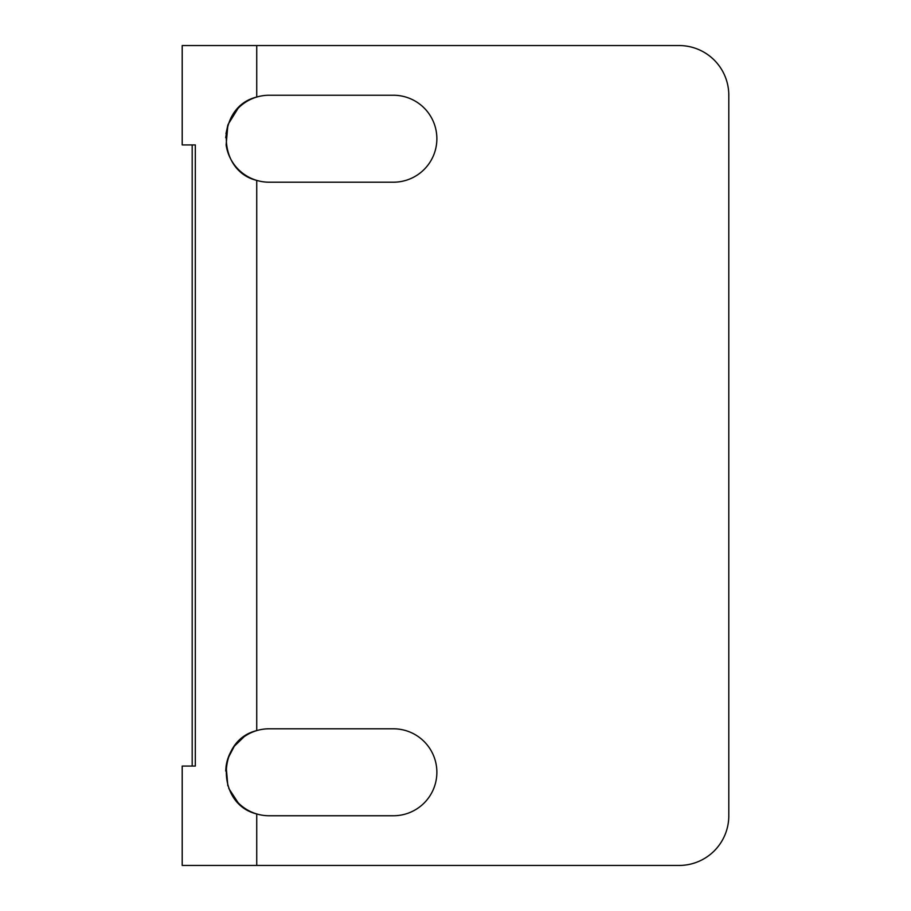 <?xml version="1.0" encoding="UTF-8"?>
<svg xmlns="http://www.w3.org/2000/svg" width="911" height="911" viewBox="0 0 911 911"><rect width="100%" height="100%" fill="white"/><g stroke="black" fill="none" stroke-linecap="round" stroke-linejoin="round"><path stroke-width="1.37" d="M227.841 785.829L226.122 766.071L225.7 771.025M228.809 788.482L238.101 802.705A43.477 43.477 0 0 0 256.731 813.944L256.731 865.45L679.105 865.45A49.695 49.695 0 0 0 728.8 815.755L728.8 95.245L728.8 815.755M269.155 815.755A43.477 43.477 0 0 1 256.731 813.944C216.146 804.311 216.226 740.176 256.731 730.611A43.477 43.477 0 0 1 269.155 728.8L393.381 728.8A43.477 43.477 0 0 1 436.87 772.277A43.477 43.477 0 0 1 393.381 815.755L269.155 815.755M228.103 124.397L238.101 108.295A43.477 43.477 0 0 1 269.155 95.245L393.381 95.245A43.477 43.477 0 0 1 436.87 138.723A43.477 43.477 0 0 1 393.381 182.2L269.155 182.2A43.477 43.477 0 0 1 256.731 180.389L256.731 730.611A43.477 43.477 0 0 0 226.122 766.071L227.898 758.567M227.978 758.316L234.241 746.371M234.434 746.109L244.159 736.703M195.318 144.929L192.187 144.929L192.187 766.071L195.318 766.071L195.318 144.929L182.2 144.929L182.2 45.55L679.105 45.55A49.695 49.695 0 0 1 728.8 95.245M225.962 133.723L227.807 125.297M227.864 125.103L226.122 144.929A43.477 43.477 0 0 0 256.731 180.389C216.146 170.756 216.226 106.621 256.731 97.056A43.477 43.477 0 0 1 269.155 95.245M679.105 865.45L182.2 865.45L182.2 766.071L195.318 766.071M225.689 137.709L227.887 125.046M393.381 728.8A43.477 43.477 0 0 1 436.87 772.277A43.477 43.477 0 0 1 393.381 815.755M393.381 95.245A43.477 43.477 0 0 1 436.87 138.723A43.477 43.477 0 0 1 393.381 182.2M256.731 97.056L256.731 45.55L679.105 45.55M256.731 730.611A43.477 43.477 0 0 1 269.155 728.8"/></g></svg>
